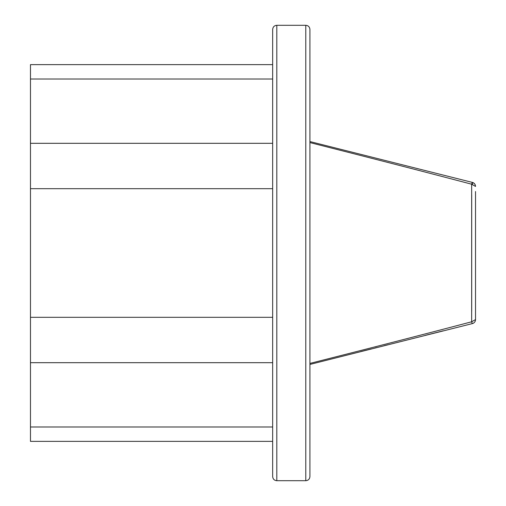 <?xml version="1.0" encoding="UTF-8"?>
<svg xmlns="http://www.w3.org/2000/svg" width="506" height="506" viewBox="0 0 506 506"><rect width="100%" height="100%" fill="white"/><g stroke="black" fill="none" stroke-linecap="round" stroke-linejoin="round"><path stroke-width="0.76" d="M272.664 426.988L30.474 426.988L30.474 441.371L272.664 441.371L272.664 476.557L272.664 29.443C272.936 26.9 274.315 25.521 276.807 25.3L305.782 25.3L305.782 480.7C308.274 480.479 309.659 479.1 309.925 476.557L309.925 29.443C309.659 26.9 308.274 25.521 305.782 25.3M30.474 362.682L272.664 362.682L272.664 64.629L30.474 64.629L30.474 426.988M272.664 79.012L30.474 79.012M272.664 143.318L30.474 143.318M272.664 188.694L30.474 188.694M272.664 317.306L30.474 317.306M309.925 364.434L472.402 323.587A4.143 4.143 0 0 0 475.526 319.571C475.526 302.822 475.526 302.816 475.526 319.571L471.662 321.791A4.143 0.329 75.8 0 0 472.395 323.587M475.526 186.36L475.526 186.429A4.143 4.023 0 0 0 472.446 182.54A4.143 0.329 104.2 0 0 472.395 182.413A4.143 0.329 104.2 0 0 471.662 184.209L475.526 186.429A4.143 4.143 0 0 0 472.402 182.413L309.925 141.566L472.402 182.413A4.143 0.329 104.2 0 1 472.427 182.451M309.925 364.339L309.925 363.428C350.69 353.049 401.182 340.31 471.662 321.791L471.662 184.209C399.987 165.386 351.284 153.109 309.925 142.572L309.925 141.661M443.155 330.848L425.356 335.333M387.843 344.769L383.972 345.743M376.628 347.59L374.965 348.008M371.493 348.881L360.841 351.556M475.526 198.934L475.526 319.147M472.446 184.273L472.3 182.502M475.526 319.571L475.526 191.521M471.7 311.266L471.7 194.734M272.664 476.557C272.936 479.1 274.315 480.479 276.807 480.7L276.807 25.3M276.807 480.7L305.782 480.7"/></g></svg>
